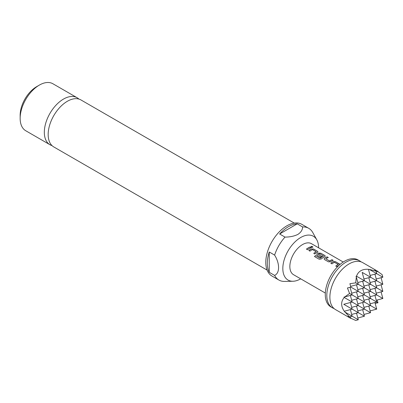 <?xml version="1.0" encoding="UTF-8"?>
<svg xmlns="http://www.w3.org/2000/svg" width="403" height="403" viewBox="0 0 403 403"><rect width="100%" height="100%" fill="white"/><g stroke="black" fill="none" stroke-linecap="round" stroke-linejoin="round"><path stroke-width="0.6" d="M312.884 247.125L312.587 246.802L310.96 246.747M311.252 247.089C312.612 247.457 313.066 247.326 312.607 246.701C311.257 246.283 310.804 246.409 311.252 247.089L310.96 246.691M312.904 247.079L312.587 246.802M361.023 261.844A27.137 15.667 120 0 0 359.572 260.806A27.137 15.667 120 0 0 346.006 262.151A27.137 15.667 120 0 0 328.274 286.07A27.137 15.667 120 0 0 332.435 307.816A27.137 15.667 120 0 0 334.057 308.552M52.007 145.599A27.137 15.667 -60 0 1 49.952 144.722A27.137 15.667 -60 0 1 45.791 122.975A27.137 15.667 -60 0 1 63.523 99.062A27.137 15.667 -60 0 1 77.089 97.717A27.137 15.667 -60 0 1 78.872 99.062M363.954 278.992L370.569 277.219L368.453 269.325C365.425 269.088 362.891 269.552 360.851 270.725C358.816 271.904 357.38 273.733 356.534 276.211L356.04 276.201L356.312 276.937L355.728 282.835L349.9 283.717L350.842 287.102L347.436 287.984L349.587 293.47L344.772 296.925L343.996 297.056L344.253 297.479C340.807 301.535 340.807 306.124 344.253 311.247L349.587 316.904L347.436 316.345L350.842 318.441L335.508 309.59A27.137 15.667 -60 0 1 331.76 286.533A27.137 15.667 -60 0 1 340.802 270.866A27.137 15.667 -60 0 1 349.074 263.925A27.137 15.667 -60 0 1 362.645 262.58L377.979 271.436L376.236 271.904M332.435 307.816L330.898 306.93A27.137 15.667 -60 0 1 326.737 285.183A27.137 15.667 -60 0 1 344.469 261.265A27.137 15.667 -60 0 1 358.04 259.92L359.572 260.806M350.776 318.209L355.728 320.45L358.287 319.765L356.514 313.151M343.23 262.026L311.469 243.689A17.913 10.342 120 0 0 302.517 244.576A17.913 10.342 120 0 0 290.815 260.363A17.913 10.342 120 0 0 293.56 274.715L325.317 293.052M300.688 278.836A25.298 14.604 -60 0 1 292.946 281.254A25.298 14.604 -60 0 1 283.279 263.627A25.298 14.604 -60 0 1 300.714 237.508A25.298 14.604 -60 0 1 316.829 239.891A25.298 14.604 -60 0 1 318.602 247.81M292.946 281.254L284.634 281.425A29.852 17.238 -60 0 1 278.881 280.03A29.852 17.238 -60 0 1 274.614 275.41L269.244 272.307A29.852 17.238 -60 0 1 269.244 251.996L274.614 255.099A29.852 17.238 -60 0 1 285.012 237.095L279.637 233.992A29.852 17.238 -60 0 1 288.432 226.698A29.852 17.238 -60 0 1 297.228 223.836L302.603 226.939A29.852 17.238 -60 0 1 308.733 228.32A29.852 17.238 -60 0 1 312.819 232.607L316.829 239.891M278.881 280.03L271.97 276.04A29.852 17.238 -60 0 1 267.396 252.117A29.852 17.238 -60 0 1 286.896 225.811A29.852 17.238 -60 0 1 301.822 224.335L308.733 228.32M294.25 223.091L80.927 99.934A27.137 15.667 120 0 0 67.356 101.279A27.137 15.667 120 0 0 49.629 125.192A27.137 15.667 120 0 0 53.79 146.939L267.108 270.101M20.15 118.341L20.15 115.238A23.339 13.475 -60 0 1 36.653 86.655L39.343 85.104A27.137 15.667 120 0 0 39.338 85.104A27.137 15.667 120 0 0 20.15 118.341A27.137 15.667 120 0 0 25.772 130.763L49.952 144.722M302.603 226.939C302.603 229.775 301.041 232.264 297.923 234.39C294.215 236.193 289.913 237.095 285.012 237.095M274.614 255.099C279.858 263.416 279.919 273.118 274.614 275.41M36.653 86.655L39.338 85.104A27.137 15.667 120 0 1 52.909 83.759L77.089 97.717M339.941 264.509L335.553 261.693L333.452 261.562A17.913 10.342 -60 0 0 332.671 261.985A17.913 10.342 -60 0 0 330.828 263.209L331.956 263.859A17.913 10.342 -60 0 1 333.8 262.64A17.913 10.342 -60 0 1 334.43 262.293L338.228 264.484A17.913 10.342 -60 0 0 337.598 264.831A17.913 10.342 -60 0 0 335.754 266.051L336.883 266.705A17.913 10.342 -60 0 1 338.727 265.486A17.913 10.342 -60 0 1 339.039 265.31M327.165 256.852A17.913 10.342 -60 0 0 325.337 257.754A17.913 10.342 -60 0 0 324.536 258.242L324.108 259.003L324.546 259.582L328.495 261.859L330.596 261.738A17.913 10.342 -60 0 1 331.392 261.25A17.913 10.342 -60 0 1 333.221 260.348L332.082 259.789A17.803 10.277 -60 0 0 329.619 261.079L325.815 258.797A17.913 10.342 -60 0 1 326.465 258.404A17.913 10.342 -60 0 1 328.294 257.502L327.15 256.943A17.803 10.277 -60 0 0 324.541 258.328L324.118 259.043M321.287 258.968A17.913 10.342 -60 0 1 324.057 257.013A17.913 10.342 -60 0 1 324.838 256.59L325.271 256.106L324.833 255.502L320.884 253.225L318.783 253.094A17.913 10.342 -60 0 0 318.002 253.517A17.913 10.342 -60 0 0 317.201 254.006L316.773 254.767L317.211 255.346L320.445 257.215A17.913 10.342 -60 0 1 321.569 256.434L318.36 254.489A17.913 10.342 -60 0 1 319.005 254.097A17.913 10.342 -60 0 1 319.639 253.754L323.433 256.036A17.803 10.277 -60 0 0 320.199 258.202L315.569 255.562A17.913 10.342 -60 0 0 314.476 256.525L319.216 259.26L321.287 258.968M320.184 258.122A17.913 10.342 -60 0 1 322.803 256.293A17.913 10.342 -60 0 1 323.438 255.945L323.438 255.865M321.498 256.479L318.36 254.489M311.448 248.863A17.913 10.342 -60 0 0 310.668 249.286A17.913 10.342 -60 0 0 308.824 250.505L309.952 251.155A17.913 10.342 -60 0 1 311.796 249.936A17.913 10.342 -60 0 1 312.426 249.588L316.224 251.784A17.913 10.342 -60 0 0 315.594 252.127A17.913 10.342 -60 0 0 313.751 253.351L314.879 254.001A17.913 10.342 -60 0 1 316.723 252.782A17.913 10.342 -60 0 1 317.504 252.359L317.937 251.87L317.499 251.271L313.549 248.989L311.443 248.953A17.803 10.277 -60 0 0 308.889 250.545M310.088 246.994A17.913 10.342 -60 0 0 308.26 247.895A17.913 10.342 -60 0 0 306.416 249.114L307.544 249.764A17.913 10.342 -60 0 1 309.388 248.545A17.913 10.342 -60 0 1 311.217 247.644L310.078 247.084A17.803 10.277 -60 0 0 306.481 249.155M325.815 258.797L329.614 260.988A17.913 10.342 -60 0 1 330.264 260.6A17.913 10.342 -60 0 1 332.092 259.693M338.228 264.403L338.223 264.575A17.803 10.277 -60 0 0 335.82 266.091M316.224 251.699L316.219 251.875A17.803 10.277 -60 0 0 313.816 253.386M297.228 223.836L279.637 233.992M269.244 251.996L269.244 272.307M368.453 269.325L369.334 269.416L376.709 273.677L370.095 275.445M376.236 278.992L382.85 277.219L376.709 273.677L376.024 271.118L369.334 269.416M376.024 271.118L374.463 269.531L377.979 271.436M382.85 277.219L382.165 274.665L377.747 271.496M377.158 300.018L377.979 302.774L375.183 303.439M350.373 302.512L352.146 309.131L358.287 312.678L364.428 316.219L362.655 309.605M356.514 298.971L358.287 305.585L370.569 312.678L363.954 314.446M364.428 316.219L357.814 317.992M344.772 311.962L358.287 319.765M368.795 306.058L370.569 312.678M370.095 310.904L376.709 309.131L370.569 305.585L363.954 307.358M374.936 302.512L376.709 309.131M357.814 310.904L364.428 309.131L362.655 302.512M362.655 295.424L364.428 302.038L370.569 305.585L368.795 298.971M351.668 314.446L358.287 312.678L356.514 306.058M349.587 316.904L352.146 316.219L350.373 309.605M350.842 318.441L350.373 316.698M370.095 303.812L376.709 302.038L370.569 298.492L363.954 300.265M374.936 295.424L376.709 302.038L377.979 302.774M376.236 300.265L382.85 298.492L376.709 294.946L374.936 288.331M381.077 291.878L382.85 298.492M368.795 291.878L370.569 298.492L350.842 287.102M356.514 291.878L358.287 298.492L364.428 302.038L357.814 303.812M350.373 295.424L352.146 302.038L358.287 305.585L351.668 307.358M370.095 296.719L376.709 294.946L355.728 282.835M376.236 293.177L382.85 291.404L381.077 284.785M363.954 286.085L370.569 284.311L382.85 291.404M370.095 282.538L376.709 280.765L362.181 272.378L364.428 280.765L356.534 276.211M356.312 276.937L358.287 284.311L350.64 286.362M357.814 282.538L364.428 280.765L370.569 284.311L368.795 277.697M362.655 281.239L364.428 287.858L357.814 289.631M356.514 284.785L358.287 291.404L351.668 293.177M350.096 287.299L352.146 294.946L349.587 293.47M344.772 296.925L352.146 294.946L358.287 298.492L351.668 300.265M376.236 286.085L382.85 284.311L376.709 280.765L374.936 274.151M362.655 288.331L364.428 294.946L357.814 296.719M363.954 293.177L370.569 291.404L368.795 284.785M344.253 311.247L352.146 309.131L343.759 304.285L352.146 302.038L344.253 297.479M374.936 281.244L376.709 287.858L370.095 289.631M382.85 284.311L381.077 277.697M311.116 247.684L310.078 247.084M313.549 248.989L311.443 248.953M317.499 251.271L313.539 249.084M317.927 251.92L317.488 251.361M325.261 256.152L324.833 255.502M324.823 255.598L320.884 253.225M320.874 253.316L318.783 253.094M318.778 253.185A17.803 10.277 -60 0 0 317.206 254.091L317.201 254.006M317.206 254.091L316.783 254.807M320.053 258.217L315.569 255.562M314.541 256.56A17.803 10.277 -60 0 1 315.584 255.638M333.12 260.388L332.082 259.789M328.193 257.542L327.15 256.943M335.553 261.693L333.447 261.658A17.803 10.277 -60 0 0 330.893 263.25M339.502 263.975L335.543 261.789M339.915 264.524L339.492 264.066"/></g></svg>
